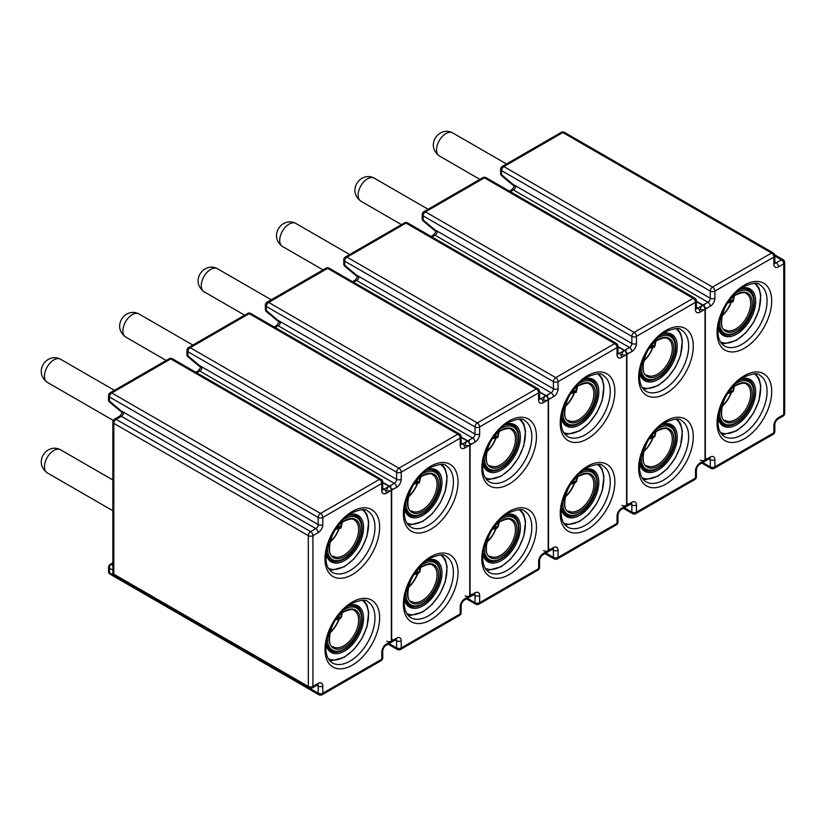 <?xml version="1.0" encoding="UTF-8"?>
<svg xmlns="http://www.w3.org/2000/svg" width="826" height="826" viewBox="0 0 826 826"><rect width="100%" height="100%" fill="white"/><g stroke="black" fill="none" stroke-linecap="round" stroke-linejoin="round"><path stroke-width="1.24" d="M123.673 412.577A3.273 1.889 -60 0 1 121.37 416.314L116.125 419.35L310.617 531.634L315.862 528.609L121.37 416.314A3.273 1.889 -120 0 0 119.729 416.159L122.362 412.732L121.845 412.298A3.273 1.445 129.6 0 1 121.618 411.111L318.186 524.603L318.186 517.468L109.486 396.976L109.486 401.064L123.105 412.556M342.119 522.569A20.96 12.101 -60 0 1 340.849 528.258L339.269 528.403A1.094 0.681 -96.9 0 1 339.6 527.422L338.887 528.619L336.347 529.136L336.285 528.475M334.922 528.95L336.347 529.136M340.849 528.258L340.746 527.298L340.849 528.258M329.904 542.001A20.908 12.07 120 0 0 338.887 528.619L339.269 528.403A20.96 12.101 -60 0 1 329.811 542.445M341.324 526.43L338.361 527.071M336.698 527.948L338.133 527.122L337.214 527.153M336.399 618.674L340.136 617.91A1.094 0.681 83.3 0 0 339.796 618.901L339.269 618.942A20.96 12.101 -60 0 1 329.811 632.995M339.796 618.901L340.684 617.6M334.922 619.5L336.347 619.686L336.285 619.015M338.97 618.085L338.887 619.17L336.347 619.686M329.904 632.551A20.908 12.07 120 0 0 338.887 619.17L339.269 618.942A1.094 0.681 83.1 0 1 339.6 617.972M337.214 617.703L338.133 617.672L336.698 618.498M338.361 617.621L341.324 616.981M382.737 482.735L389.036 486.369L394.281 483.334L199.789 371.039A3.273 1.889 -120 0 0 198.147 370.884L200.78 367.456L200.264 367.023A3.273 1.445 129.6 0 1 200.037 365.835L396.604 479.328L396.604 472.193L187.905 351.7L187.905 355.789L201.523 367.281M420.537 477.294A20.96 12.101 -60 0 1 419.267 482.983L417.688 483.127A1.094 0.681 -96.9 0 1 418.018 482.157L417.306 483.344L414.755 483.86L414.704 483.2M413.341 483.685L414.755 483.86M419.267 482.983L419.154 482.023L419.267 482.983M408.312 496.736A20.908 12.07 120 0 0 417.306 483.344L417.688 483.127A20.96 12.101 -60 0 1 408.22 497.18M419.742 481.155L416.779 481.795M415.106 482.673L416.541 481.847L415.633 481.888M414.807 573.399L418.555 572.635A1.094 0.681 83.3 0 0 418.214 573.626L417.688 573.678A20.96 12.101 -60 0 1 408.22 587.72M418.214 573.626L419.102 572.325M413.341 574.225L414.755 574.411L414.704 573.75M417.388 572.81L417.306 573.894L414.755 574.411M408.312 587.276A20.908 12.07 120 0 0 417.306 573.894L417.688 573.678A1.094 0.681 83.1 0 1 418.018 572.697M415.633 572.428L416.541 572.397L415.106 573.223M416.779 572.346L419.742 571.706M461.156 437.46L467.454 441.094L472.699 438.059L278.207 325.774A3.273 1.889 -120 0 0 276.565 325.609L279.198 322.181L278.682 321.748A3.273 1.445 129.6 0 1 278.455 320.571L475.012 434.053L475.012 426.918L266.313 306.436L266.313 310.514L279.942 322.006M498.956 432.019A20.96 12.101 -60 0 1 497.675 437.718L496.096 437.852A1.094 0.681 -96.9 0 1 496.436 436.882L495.724 438.079L493.174 438.585L493.122 437.925M491.749 438.41L493.174 438.585M497.675 437.718L497.572 436.748L497.675 437.718M486.731 451.461A20.908 12.07 120 0 0 495.724 438.079L496.096 437.852A20.96 12.101 -60 0 1 486.638 451.905M498.161 435.88L495.197 436.52M493.525 437.408L494.96 436.572L494.051 436.613M493.225 528.124L496.973 527.36A1.094 0.681 83.3 0 0 496.632 528.351L496.096 528.403A20.96 12.101 -60 0 1 486.638 542.445M496.632 528.351L497.51 527.05M491.749 528.95L493.174 529.136L493.122 528.475M495.806 527.535L495.724 528.619L493.174 529.136M486.731 542.011A20.908 12.07 120 0 0 495.724 528.619L496.096 528.403A1.094 0.681 83.1 0 1 496.436 527.432M494.051 527.164L494.96 527.122L493.525 527.948M495.197 527.071L498.161 526.43M539.574 392.185L545.872 395.819L551.118 392.794L356.615 280.499A3.273 1.889 -120 0 0 354.984 280.334L357.606 276.906L357.09 276.483A3.273 1.445 129.6 0 1 356.863 275.295L553.43 388.778L553.43 381.653L344.731 261.161L344.731 265.239L358.36 276.731M577.374 386.754A20.96 12.101 -60 0 1 576.094 392.443L574.514 392.577A1.094 0.681 -96.9 0 1 574.855 391.607L574.142 392.804L571.592 393.31L571.54 392.649M570.167 393.135L571.592 393.31M576.094 392.443L575.99 391.472L576.094 392.443M565.149 406.185A20.908 12.07 120 0 0 574.142 392.804L574.514 392.577A20.96 12.101 -60 0 1 565.056 406.629M576.579 390.615L573.616 391.245M571.943 392.133L573.378 391.297L572.459 391.338M571.644 482.849L575.381 482.095A1.094 0.681 83.3 0 0 575.041 483.076L574.514 483.127A20.96 12.101 -60 0 1 565.056 497.18M575.041 483.076L575.928 481.775M570.167 483.685L571.592 483.86L571.54 483.2M574.215 482.26L574.142 483.355L571.592 483.86M565.149 496.736A20.908 12.07 120 0 0 574.142 483.355L574.514 483.127A1.094 0.681 83.1 0 1 574.855 482.157M572.459 481.888L573.378 481.847L571.943 482.683M573.616 481.795L576.579 481.155M617.993 346.91L624.28 350.544L629.536 347.519L435.034 235.224A3.273 1.889 -120 0 0 433.402 235.059L436.025 231.631L435.509 231.208A3.273 1.445 129.6 0 1 435.281 230.02L631.849 343.502L631.849 336.378L423.149 215.885L423.149 219.964L436.768 231.466M655.792 341.479A20.96 12.101 -60 0 1 654.512 347.168L652.932 347.302A1.094 0.681 -96.9 0 1 653.273 346.331L652.55 347.529L650.01 348.045L649.959 347.374M648.586 347.86L650.01 348.045M654.512 347.168L654.409 346.197L654.512 347.168M643.568 360.91A20.908 12.07 120 0 0 652.55 347.529L652.932 347.302A20.96 12.101 -60 0 1 643.475 361.354M654.997 345.34L652.024 345.98M650.361 346.858L651.797 346.032L650.878 346.063M650.062 437.574L653.8 436.82A1.094 0.681 83.3 0 0 653.459 437.811L652.932 437.852A20.96 12.101 -60 0 1 643.475 451.905M653.459 437.811L654.347 436.5M648.586 438.41L650.01 438.585L649.959 437.925M652.633 436.995L652.55 438.079L650.01 438.585M643.568 451.461A20.908 12.07 120 0 0 652.55 438.079L652.932 437.852A1.094 0.681 83.1 0 1 653.273 436.882M650.878 436.613L651.797 436.572L650.361 437.408M652.024 436.52L654.997 435.88M696.401 301.635L702.699 305.269L707.944 302.244L513.452 189.949A3.273 1.889 -120 0 0 511.81 189.784L514.443 186.366L513.927 185.933A3.273 1.445 129.6 0 1 513.7 184.745L710.267 298.227L710.267 291.103L501.568 170.61L501.568 174.699L515.187 186.191M734.2 296.204A20.96 12.101 -60 0 1 732.93 301.893L731.351 302.037A1.094 0.681 -96.9 0 1 731.681 301.056L730.969 302.254L728.429 302.77L728.367 302.11M727.004 302.584L728.429 302.77M732.93 301.893L732.827 300.922L732.93 301.893M721.986 315.635A20.908 12.07 120 0 0 730.969 302.254L731.351 302.037A20.96 12.101 -60 0 1 721.893 316.079M733.405 300.065L730.442 300.705M728.78 301.583L730.215 300.757L729.296 300.788M728.48 392.309L732.218 391.545A1.094 0.681 83.3 0 0 731.877 392.536L731.351 392.577A20.96 12.101 -60 0 1 721.893 406.629M731.877 392.536L732.765 391.235M727.004 393.135L728.429 393.31L728.367 392.649M731.051 391.72L730.969 392.804L728.429 393.31M721.986 406.185A20.908 12.07 120 0 0 730.969 392.804L731.351 392.577A1.094 0.681 83.1 0 1 731.681 391.607M729.296 391.338L730.215 391.307L728.78 392.133M730.442 391.256L733.405 390.615M352.299 665.147A38.636 22.312 -60 0 1 324.979 649.37A38.636 22.312 -60 0 1 352.299 602.051A38.636 22.312 -60 0 1 379.619 617.817A38.636 22.312 -60 0 1 352.299 665.147M332.3 662.886A35.363 20.423 120 0 0 349.987 661.13A35.363 20.423 120 0 0 373.084 629.97A35.363 20.423 120 0 0 367.663 601.627C366.052 599.118 360.704 599.748 351.618 603.548C339.156 611.55 330.854 623.857 326.704 640.46C324.732 651.693 326.6 659.169 332.3 662.886M352.299 574.597A38.636 22.312 -60 0 1 324.979 558.82A38.636 22.312 -60 0 1 352.299 511.5A38.636 22.312 -60 0 1 379.619 527.277A38.636 22.312 -60 0 1 352.299 574.597M332.3 572.335A35.363 20.423 120 0 0 349.987 570.59A35.363 20.423 120 0 0 373.084 539.419A35.363 20.423 120 0 0 367.663 511.087C366.052 508.568 360.704 509.208 351.618 512.998C339.156 521 330.854 533.307 326.704 549.909C324.732 561.143 326.6 568.618 332.3 572.335M309.399 688.141L318.186 693.221L318.186 686.086A3.273 1.889 0 0 0 322.811 686.086A6.546 3.779 120 0 0 318.186 683.412L312.93 686.447L312.93 535.651L318.186 532.615A6.546 3.779 120 0 0 322.811 524.603L322.811 517.468A3.273 1.889 -120 0 0 320.498 513.462L379.464 479.41L170.765 358.928L111.799 392.97L320.498 513.462A3.273 1.889 -60 0 0 318.186 517.468A3.273 1.889 0 0 0 322.811 517.468L381.777 483.427A3.273 1.889 0 0 0 382.737 482.085A3.273 3.273 0 0 0 381.106 479.256L172.407 358.763A3.273 3.273 0 0 0 169.134 358.763A3.273 1.889 -120 0 1 170.765 358.928A3.273 1.889 -60 0 1 172.407 358.763M322.811 686.086L322.811 693.221L381.777 659.169L381.777 652.044A3.273 1.889 0 0 0 382.737 650.702C383.058 648.586 384.059 646.861 385.732 645.519A3.273 1.889 60 0 0 386.413 644.022A6.546 3.779 120 0 0 381.777 652.044M386.413 644.022L391.658 640.997L391.658 490.2L386.413 493.225A3.273 1.889 -120 0 0 384.1 489.219L389.345 486.184L382.737 482.374M381.106 479.256A3.273 1.889 -60 0 0 379.464 479.41A3.273 1.889 -120 0 1 381.777 483.427L381.777 490.551A6.546 3.779 120 0 0 386.413 493.225M382.737 488.434L384.1 489.219A3.273 1.889 -60 0 1 382.758 489.498M119.729 416.159L114.484 419.185A3.273 1.889 -120 0 1 116.125 419.35A3.273 1.889 120 0 0 113.802 423.356L113.802 574.153L308.305 686.447L308.305 535.651L113.802 423.356A3.273 1.889 180 0 1 112.852 422.024L112.852 572.81A3.273 1.889 0 0 0 113.802 574.153A3.273 1.889 120 0 0 114.484 575.65L308.986 687.944A3.273 3.273 0 0 0 312.259 687.944A3.273 1.889 -120 0 0 312.93 686.447A3.273 1.889 -0 0 1 308.305 686.447A3.273 1.889 120 0 0 308.986 687.944M112.852 563.518L111.303 564.406L112.852 564.912M317.752 684.785A3.273 1.889 -60 0 1 318.186 686.086L316.823 685.301M112.852 569.744L109.486 568.639L109.486 572.728L114.102 575.392M112.852 562.919L110.157 564.468A3.273 1.889 60 0 1 111.303 564.406A3.273 2.251 108.1 0 0 109.486 568.639A3.273 1.889 180 0 1 108.526 567.307L108.526 571.385A3.273 3.273 0 0 0 110.157 574.225A3.273 1.889 120 0 1 109.486 572.728A3.273 1.889 180 0 1 108.526 571.385M382.737 657.837A3.273 3.273 0 0 1 381.106 660.676A3.273 1.889 -120 0 0 381.777 659.169A3.273 1.889 0 0 0 382.737 657.837L382.737 650.702M381.106 660.676L322.14 694.718A3.273 1.889 -120 0 0 322.811 693.221A3.273 1.889 0 0 1 318.186 693.221A3.273 1.889 120 0 0 318.857 694.718L110.157 574.225M392.618 639.654A3.273 1.889 -0 0 1 391.658 640.997A3.273 1.889 60 0 1 390.977 642.494L385.732 645.519M317.504 684.589L317.504 684.909A3.273 1.889 -120 0 0 318.186 683.412M390.977 486.029A3.273 1.889 120 0 0 389.345 486.184A3.273 1.889 -120 0 1 391.658 490.2A3.273 1.889 0 0 0 392.618 488.858M308.305 535.651A3.273 1.889 0 0 0 312.93 535.651A3.273 1.889 60 0 0 310.617 531.634A3.273 1.889 120 0 0 308.305 535.651M381.777 490.551A3.273 1.889 0 0 0 382.737 489.219L382.737 482.085M322.811 524.603A3.273 1.889 0 0 1 318.186 524.603A3.273 1.889 -60 0 1 315.862 528.609A3.273 1.889 60 0 1 318.186 532.615M110.157 392.804A3.273 3.273 0 0 0 108.526 395.644A3.273 1.889 180 0 0 109.486 396.976A3.273 1.889 -60 0 1 111.799 392.97A3.273 1.889 -120 0 0 110.157 392.804L169.134 358.763M108.526 399.722A3.273 1.889 0 0 0 109.486 401.064A3.273 1.445 129.6 0 0 109.713 402.241A3.273 3.273 0 0 1 108.526 399.722L108.526 395.644M348.871 514.753A26.855 15.498 -60 0 1 363.44 530.199A26.855 15.498 -60 0 1 344.576 560.513A26.855 15.498 -60 0 1 326.084 554.225M326.239 552.842L330.927 560.451A25.761 14.868 120 0 0 343.719 559.233M328.366 568.267A33.835 19.535 120 0 0 344.576 566.223A33.835 19.535 120 0 0 366.496 537.034A33.835 19.535 120 0 0 362.18 509.714M362.025 527.525A25.761 14.868 120 0 0 356.687 515.837L352.599 514.732L347.746 515.579M113.265 420.424L47.216 382.293A13.319 7.692 -60 0 1 45.182 371.617A13.319 7.692 -60 0 1 53.876 359.888A13.319 7.692 -60 0 1 60.535 359.227L114.432 390.337M328.366 658.818A33.835 19.535 120 0 0 344.576 656.763A33.835 19.535 120 0 0 366.496 627.584A33.835 19.535 120 0 0 362.18 600.265M326.239 643.392L330.927 651.002A25.761 14.868 120 0 0 343.719 649.773M348.871 605.303A26.855 15.498 -60 0 1 363.44 620.749A26.855 15.498 -60 0 1 344.576 651.064A26.855 15.498 -60 0 1 326.084 644.776M47.216 472.833A13.319 7.692 -60 0 1 45.182 462.168A13.319 7.692 -60 0 1 53.876 450.428A13.319 7.692 -60 0 1 60.535 449.767C56.488 447.651 52.451 447.692 48.424 449.891C41.63 453.619 36.953 465.059 47.216 472.833L112.852 510.726M362.025 618.075A25.761 14.868 120 0 0 356.687 606.387L352.599 605.272L347.746 606.129M344.576 556.59A22.044 12.731 -60 0 1 328.985 547.597A22.044 12.731 -60 0 1 344.576 520.587A22.044 12.731 -60 0 1 360.167 529.59A22.044 12.731 -60 0 1 344.576 556.59M333.332 556.29A20.96 12.101 120 0 0 343.802 555.258A20.96 12.101 120 0 0 357.493 536.786A20.96 12.101 120 0 0 354.282 519.998C353.063 518.418 349.759 518.78 344.349 521.092C328.748 529.156 326.074 557.333 333.332 556.29M347.467 515.796A25.327 14.62 -60 0 1 356.471 516.219C358.825 518.418 360.58 517.861 361.974 526.554C363.357 536.724 354.168 553.864 344.349 558.872C339.765 561.659 335.356 562.052 331.143 560.08A25.327 14.62 -60 0 1 326.28 552.491M327.54 546.327A24.233 13.99 120 0 0 344.576 558.376A24.233 13.99 120 0 0 361.716 528.702A24.233 13.99 120 0 0 344.576 518.811A24.233 13.99 120 0 0 342.759 519.967M336.399 528.124L338.97 527.535M339.6 527.422L340.746 527.298M333.332 646.841A20.96 12.101 120 0 0 343.802 645.808A20.96 12.101 120 0 0 357.493 627.337A20.96 12.101 120 0 0 354.282 610.548C353.063 608.968 349.759 609.33 344.349 611.632C328.748 619.707 326.074 647.883 333.332 646.841M344.576 647.14A22.044 12.731 -60 0 1 328.985 638.137A22.044 12.731 -60 0 1 344.576 611.137A22.044 12.731 -60 0 1 360.167 620.14A22.044 12.731 -60 0 1 344.576 647.14M327.54 636.877A24.233 13.99 120 0 0 344.576 648.926A24.233 13.99 120 0 0 361.716 619.242A24.233 13.99 120 0 0 344.576 609.351A24.233 13.99 120 0 0 342.759 610.517M347.467 606.336A25.327 14.62 -60 0 1 356.471 606.759C358.825 608.968 360.58 608.401 361.974 617.105C363.357 627.275 354.168 644.414 344.349 649.422C339.765 652.199 335.356 652.602 331.143 650.62A25.327 14.62 -60 0 1 326.28 643.041M342.119 613.119A20.96 12.101 -60 0 1 341.241 617.538M430.718 619.872A38.636 22.312 -60 0 1 403.387 604.095A38.636 22.312 -60 0 1 430.718 556.776A38.636 22.312 -60 0 1 458.038 572.552A38.636 22.312 -60 0 1 430.718 619.872M410.718 617.611A35.363 20.423 120 0 0 428.395 615.855A35.363 20.423 120 0 0 451.502 584.694A35.363 20.423 120 0 0 446.081 556.363C444.46 553.843 439.112 554.473 430.036 558.273C417.574 566.275 409.273 578.582 405.122 595.185C403.15 606.418 405.019 613.894 410.718 617.611M430.718 529.321A38.636 22.312 -60 0 1 403.387 513.545A38.636 22.312 -60 0 1 430.718 466.225A38.636 22.312 -60 0 1 458.038 482.002A38.636 22.312 -60 0 1 430.718 529.321M410.718 527.06A35.363 20.423 120 0 0 428.395 525.315A35.363 20.423 120 0 0 451.502 494.144A35.363 20.423 120 0 0 446.081 465.812C444.46 463.293 439.112 463.933 430.036 467.722C417.574 475.735 409.273 488.032 405.122 504.634C403.15 515.868 405.019 523.343 410.718 527.06M389.067 643.599L396.604 647.945L396.604 640.811A3.273 1.889 0 0 0 401.23 640.811A6.546 3.779 120 0 0 396.604 638.137L391.348 641.172L391.348 490.376L396.604 487.35A6.546 3.779 120 0 0 401.23 479.328L401.23 472.193A3.273 1.889 -120 0 0 398.917 468.187L457.883 434.146L249.184 313.653L190.217 347.694L398.917 468.187A3.273 1.889 -60 0 0 396.604 472.193A3.273 1.889 0 0 0 401.23 472.193L460.196 438.152A3.273 1.889 0 0 0 461.156 436.82A3.273 3.273 0 0 0 459.514 433.98L250.815 313.488A3.273 3.273 0 0 0 247.542 313.488A3.273 1.889 -120 0 1 249.184 313.653A3.273 1.889 -60 0 1 250.815 313.488M401.23 640.811L401.23 647.945L460.196 613.904L460.196 606.769A3.273 1.889 0 0 0 461.156 605.437C461.476 603.31 462.467 601.586 464.15 600.244A3.273 1.889 60 0 0 464.831 598.747A6.546 3.779 120 0 0 460.196 606.769M464.831 598.747L470.077 595.722L470.077 444.925L464.831 447.95A3.273 1.889 -120 0 0 462.508 443.944L467.764 440.919L461.156 437.099M459.514 433.98A3.273 1.889 -60 0 0 457.883 434.146A3.273 1.889 -120 0 1 460.196 438.152L460.196 445.286A6.546 3.779 120 0 0 464.831 447.95M461.156 443.159L462.508 443.944A3.273 1.889 -60 0 1 461.166 444.223M202.091 367.302A3.273 1.889 -60 0 1 199.789 371.039L196.733 372.805M396.17 639.51A3.273 1.889 -60 0 1 396.604 640.811L395.241 640.026M461.156 612.562A3.273 3.273 0 0 1 459.514 615.401A3.273 1.889 -120 0 0 460.196 613.904A3.273 1.889 0 0 0 461.156 612.562L461.156 605.437M459.514 615.401L400.548 649.442A3.273 1.889 -120 0 0 401.23 647.945A3.273 1.889 0 0 1 396.604 647.945A3.273 1.889 120 0 0 397.275 649.442L388.106 644.146M471.037 594.379A3.273 1.889 -0 0 1 470.077 595.722A3.273 1.889 60 0 1 469.395 597.219L464.15 600.244M395.922 639.314L395.922 639.644A3.273 1.889 -120 0 0 396.604 638.137M395.922 639.644L390.677 642.669A3.273 1.889 -120 0 0 391.348 641.172A3.273 1.889 -0 0 1 386.723 641.172M469.395 440.754A3.273 1.889 120 0 0 467.764 440.919A3.273 1.889 -120 0 1 470.077 444.925A3.273 1.889 0 0 0 471.037 443.593M386.723 490.376A3.273 1.889 0 0 0 391.348 490.376A3.273 1.889 60 0 0 389.036 486.369A3.273 1.889 120 0 0 386.723 490.376M460.196 445.286A3.273 1.889 0 0 0 461.156 443.944L461.156 436.82M401.23 479.328A3.273 1.889 0 0 1 396.604 479.328A3.273 1.889 -60 0 1 394.281 483.334A3.273 1.889 60 0 1 396.604 487.35M188.576 347.529A3.273 3.273 0 0 0 186.944 350.369A3.273 1.889 180 0 0 187.905 351.7A3.273 1.889 -60 0 1 190.217 347.694A3.273 1.889 -120 0 0 188.576 347.529L247.542 313.488M186.944 354.447A3.273 1.889 0 0 0 187.905 355.789A3.273 1.445 129.6 0 0 188.132 356.977A3.273 3.273 0 0 1 186.944 354.447L186.944 350.369M427.29 469.478A26.855 15.498 -60 0 1 441.858 484.924A26.855 15.498 -60 0 1 422.995 515.238A26.855 15.498 -60 0 1 404.503 508.961M404.647 507.577L409.345 515.176A25.761 14.868 120 0 0 422.138 513.958M406.784 522.992A33.835 19.535 120 0 0 422.995 520.948A33.835 19.535 120 0 0 444.904 491.759A33.835 19.535 120 0 0 440.588 464.439M440.434 482.25A25.761 14.868 120 0 0 435.106 470.562L431.017 469.457L426.164 470.304M166.212 360.446L125.635 337.018A13.319 7.692 -60 0 1 123.601 326.342A13.319 7.692 -60 0 1 132.294 314.613A13.319 7.692 -60 0 1 138.954 313.952L192.85 345.072M406.784 613.542A33.835 19.535 120 0 0 422.995 611.498A33.835 19.535 120 0 0 444.904 582.309A33.835 19.535 120 0 0 440.588 554.989M404.647 598.117L409.345 605.726A25.761 14.868 120 0 0 422.138 604.508M427.29 560.028A26.855 15.498 -60 0 1 441.858 575.474A26.855 15.498 -60 0 1 422.995 605.788A26.855 15.498 -60 0 1 404.503 599.5M440.434 572.8A25.761 14.868 120 0 0 435.106 561.112L431.017 560.007L426.164 560.854M422.995 511.325A22.044 12.731 -60 0 1 407.404 502.322A22.044 12.731 -60 0 1 422.995 475.311A22.044 12.731 -60 0 1 438.585 484.315A22.044 12.731 -60 0 1 422.995 511.325M411.74 511.026A20.96 12.101 120 0 0 422.22 509.983A20.96 12.101 120 0 0 435.911 491.511A20.96 12.101 120 0 0 432.7 474.723C431.482 473.143 428.167 473.515 422.767 475.817C407.166 483.881 404.492 512.058 411.74 511.026M425.886 470.521A25.327 14.62 -60 0 1 434.889 470.944C437.233 473.143 438.998 472.586 440.382 481.279C441.776 491.449 432.576 508.599 422.767 513.607C418.183 516.384 413.774 516.787 409.562 514.804A25.327 14.62 -60 0 1 404.699 507.226M405.958 501.052A24.233 13.99 120 0 0 422.995 513.101A24.233 13.99 120 0 0 440.134 483.427A24.233 13.99 120 0 0 422.995 473.535A24.233 13.99 120 0 0 421.177 474.692M414.807 482.849L417.388 482.26M418.018 482.157L419.154 482.023M411.74 601.565A20.96 12.101 120 0 0 422.22 600.533A20.96 12.101 120 0 0 435.911 582.062A20.96 12.101 120 0 0 432.7 565.273C431.482 563.693 428.167 564.055 422.767 566.368C407.166 574.431 404.492 602.608 411.74 601.565M422.995 601.865A22.044 12.731 -60 0 1 407.404 592.861A22.044 12.731 -60 0 1 422.995 565.862A22.044 12.731 -60 0 1 438.585 574.865A22.044 12.731 -60 0 1 422.995 601.865M405.958 591.602A24.233 13.99 120 0 0 422.995 603.651A24.233 13.99 120 0 0 440.134 573.977A24.233 13.99 120 0 0 422.995 564.075A24.233 13.99 120 0 0 421.177 565.242M425.886 561.071A25.327 14.62 -60 0 1 434.889 561.494C437.233 563.693 438.998 563.136 440.382 571.829C441.776 582 432.576 599.139 422.767 604.147C418.183 606.934 413.774 607.327 409.562 605.355A25.327 14.62 -60 0 1 404.699 597.766M420.537 567.844A20.96 12.101 -60 0 1 419.66 572.263M509.126 574.597A38.636 22.312 -60 0 1 481.806 558.82A38.636 22.312 -60 0 1 509.126 511.5A38.636 22.312 -60 0 1 536.456 527.277A38.636 22.312 -60 0 1 509.126 574.597M489.137 572.335A35.363 20.423 120 0 0 506.813 570.59A35.363 20.423 120 0 0 529.92 539.419A35.363 20.423 120 0 0 524.5 511.087C522.879 508.568 517.53 509.208 508.455 512.998C495.992 521 487.681 533.307 483.54 549.909C481.568 561.143 483.437 568.618 489.137 572.335M509.126 484.046A38.636 22.312 -60 0 1 481.806 468.27A38.636 22.312 -60 0 1 509.126 420.95A38.636 22.312 -60 0 1 536.456 436.727A38.636 22.312 -60 0 1 509.126 484.046M489.137 481.795A35.363 20.423 120 0 0 506.813 480.04A35.363 20.423 120 0 0 529.92 448.879A35.363 20.423 120 0 0 524.5 420.537C522.879 418.018 517.53 418.658 508.455 422.447C495.992 430.46 487.681 442.757 483.54 459.37C481.568 470.593 483.437 478.068 489.137 481.795M467.485 598.323L475.012 602.67L475.012 595.536A3.273 1.889 0 0 0 479.648 595.536A6.546 3.779 120 0 0 475.012 592.872L469.767 595.897L469.767 445.1L475.012 442.075A6.546 3.779 120 0 0 479.648 434.053L479.648 426.918A3.273 1.889 -120 0 0 477.335 422.912L536.301 388.87L327.602 268.378L268.636 302.419L477.335 422.912A3.273 1.889 -60 0 0 475.012 426.918A3.273 1.889 0 0 0 479.648 426.918L538.614 392.877A3.273 1.889 0 0 0 539.574 391.545A3.273 3.273 0 0 0 537.933 388.705L329.233 268.213A3.273 3.273 0 0 0 325.96 268.213A3.273 1.889 -120 0 1 327.602 268.378A3.273 1.889 -60 0 1 329.233 268.213M479.648 595.536L479.648 602.67L538.614 568.629L538.614 561.494A3.273 1.889 0 0 0 539.574 560.162C539.884 558.035 540.885 556.311 542.568 554.979A3.273 1.889 60 0 0 543.24 553.472A6.546 3.779 120 0 0 538.614 561.494M543.24 553.472L548.495 550.446L548.495 399.65L543.24 402.685A3.273 1.889 -120 0 0 540.927 398.669L546.172 395.644L539.574 391.823M537.933 388.705A3.273 1.889 -60 0 0 536.301 388.87A3.273 1.889 -120 0 1 538.614 392.877L538.614 400.011A6.546 3.779 120 0 0 543.24 402.685M539.574 397.884L540.927 398.669A3.273 1.889 -60 0 1 539.585 398.948M280.51 322.026A3.273 1.889 -60 0 1 278.207 325.774L275.151 327.53M474.589 594.235A3.273 1.889 -60 0 1 475.012 595.536L473.659 594.761M539.574 567.286A3.273 3.273 0 0 1 537.933 570.126A3.273 1.889 -120 0 0 538.614 568.629A3.273 1.889 0 0 0 539.574 567.286L539.574 560.162M537.933 570.126L478.966 604.167A3.273 1.889 -120 0 0 479.648 602.67A3.273 1.889 0 0 1 475.012 602.67A3.273 1.889 120 0 0 475.693 604.167L466.525 598.881M549.455 549.104A3.273 1.889 -0 0 1 548.495 550.446A3.273 1.889 60 0 1 547.814 551.944L542.568 554.979M474.341 594.039L474.341 594.369A3.273 1.889 -120 0 0 475.012 592.872M474.341 594.369L469.085 597.394A3.273 1.889 -120 0 0 469.767 595.897A3.273 1.889 -0 0 1 465.131 595.897M547.814 395.478A3.273 1.889 120 0 0 546.172 395.644A3.273 1.889 -120 0 1 548.495 399.65A3.273 1.889 0 0 0 549.455 398.318M465.131 445.1A3.273 1.889 0 0 0 469.767 445.1A3.273 1.889 60 0 0 467.454 441.094A3.273 1.889 120 0 0 465.131 445.1M538.614 400.011A3.273 1.889 0 0 0 539.574 398.669L539.574 391.545M479.648 434.053A3.273 1.889 0 0 1 475.012 434.053A3.273 1.889 -60 0 1 472.699 438.059A3.273 1.889 60 0 1 475.012 442.075M266.994 302.254A3.273 3.273 0 0 0 265.363 305.093A3.273 1.889 180 0 0 266.313 306.436A3.273 1.889 -60 0 1 268.636 302.419A3.273 1.889 -120 0 0 266.994 302.254L325.96 268.213M265.363 309.182A3.273 1.889 0 0 0 266.313 310.514A3.273 1.445 129.6 0 0 266.54 311.701A3.273 3.273 0 0 1 265.363 309.182L265.363 305.093M505.708 424.213A26.855 15.498 -60 0 1 520.277 439.649A26.855 15.498 -60 0 1 501.413 469.973A26.855 15.498 -60 0 1 482.921 463.685M483.065 462.302L487.763 469.911A25.761 14.868 120 0 0 500.546 468.683M485.203 477.727A33.835 19.535 120 0 0 501.413 475.673A33.835 19.535 120 0 0 523.323 446.484A33.835 19.535 120 0 0 519.007 419.164M518.852 436.985A25.761 14.868 120 0 0 513.524 425.287L509.425 424.182L504.583 425.029M244.63 315.171L204.053 291.743A13.319 7.692 -60 0 1 202.009 281.067A13.319 7.692 -60 0 1 210.713 269.338A13.319 7.692 -60 0 1 217.372 268.677L271.269 299.797M485.203 568.267A33.835 19.535 120 0 0 501.413 566.223A33.835 19.535 120 0 0 523.323 537.034A33.835 19.535 120 0 0 519.007 509.714M483.065 552.852L487.763 560.451A25.761 14.868 120 0 0 500.546 559.233M505.708 514.753A26.855 15.498 -60 0 1 520.277 530.199A26.855 15.498 -60 0 1 501.413 560.513A26.855 15.498 -60 0 1 482.921 554.236M518.852 527.525A25.761 14.868 120 0 0 513.524 515.837L509.425 514.732L504.583 515.579M501.413 466.05A22.044 12.731 -60 0 1 485.822 457.046A22.044 12.731 -60 0 1 501.413 430.047A22.044 12.731 -60 0 1 517.004 439.04A22.044 12.731 -60 0 1 501.413 466.05M490.159 465.75A20.96 12.101 120 0 0 500.639 464.708A20.96 12.101 120 0 0 514.33 446.246A20.96 12.101 120 0 0 511.118 429.448C509.9 427.868 506.586 428.24 501.186 430.542C485.585 438.606 482.911 466.783 490.159 465.75M504.304 425.245A25.327 14.62 -60 0 1 513.297 425.669C515.651 427.878 517.417 427.31 518.8 436.004C520.194 446.185 510.995 463.324 501.186 468.332C496.591 471.109 492.193 471.512 487.98 469.529A25.327 14.62 -60 0 1 483.117 461.951M484.377 455.776A24.233 13.99 120 0 0 501.413 467.826A24.233 13.99 120 0 0 518.542 438.152A24.233 13.99 120 0 0 501.413 428.26A24.233 13.99 120 0 0 499.585 429.427M493.225 437.574L495.806 436.995M496.436 436.882L497.572 436.748M490.159 556.301A20.96 12.101 120 0 0 500.639 555.258A20.96 12.101 120 0 0 514.33 536.786A20.96 12.101 120 0 0 511.118 519.998C509.9 518.418 506.586 518.78 501.186 521.092C485.585 529.156 482.911 557.333 490.159 556.301M501.413 556.59A22.044 12.731 -60 0 1 485.822 547.597A22.044 12.731 -60 0 1 501.413 520.587A22.044 12.731 -60 0 1 517.004 529.59A22.044 12.731 -60 0 1 501.413 556.59M484.377 546.327A24.233 13.99 120 0 0 501.413 558.376A24.233 13.99 120 0 0 518.542 528.702A24.233 13.99 120 0 0 501.413 518.811A24.233 13.99 120 0 0 499.585 519.967M504.304 515.796A25.327 14.62 -60 0 1 513.297 516.219C515.651 518.418 517.417 517.861 518.8 526.554C520.194 536.724 510.995 553.874 501.186 558.882C496.591 561.659 492.193 562.062 487.98 560.08A25.327 14.62 -60 0 1 483.117 552.501M498.956 522.569A20.96 12.101 -60 0 1 498.068 526.988M587.544 529.321A38.636 22.312 -60 0 1 560.224 513.545A38.636 22.312 -60 0 1 587.544 466.225A38.636 22.312 -60 0 1 614.864 482.002A38.636 22.312 -60 0 1 587.544 529.321M567.545 527.06A35.363 20.423 120 0 0 585.231 525.315A35.363 20.423 120 0 0 608.339 494.154A35.363 20.423 120 0 0 602.908 465.812C601.297 463.293 595.949 463.933 586.863 467.722C574.411 475.735 566.099 488.032 561.948 504.645C559.987 515.868 561.856 523.343 567.545 527.06M587.544 438.771A38.636 22.312 -60 0 1 560.224 423.005A38.636 22.312 -60 0 1 587.544 375.675A38.636 22.312 -60 0 1 614.864 391.452A38.636 22.312 -60 0 1 587.544 438.771M567.545 436.52A35.363 20.423 120 0 0 585.231 434.765A35.363 20.423 120 0 0 608.339 403.604A35.363 20.423 120 0 0 602.908 375.262C601.297 372.743 595.949 373.383 586.863 377.172C574.411 385.184 566.099 397.492 561.948 414.094C559.987 425.318 561.856 432.793 567.545 436.52M545.903 553.048L553.43 557.395L553.43 550.271A3.273 1.889 0 0 0 558.066 550.271A6.546 3.779 120 0 0 553.43 547.597L548.185 550.622L548.185 399.825L553.43 396.8A6.546 3.779 120 0 0 558.066 388.778L558.066 381.653A3.273 1.889 -120 0 0 555.743 377.637L614.709 343.595L406.01 223.103L347.044 257.144L555.743 377.637A3.273 1.889 -60 0 0 553.43 381.653A3.273 1.889 0 0 0 558.066 381.653L617.032 347.601A3.273 1.889 0 0 0 617.993 346.27A3.273 3.273 0 0 0 616.351 343.43L407.652 222.937A3.273 3.273 0 0 0 404.379 222.937A3.273 1.889 -120 0 1 406.01 223.103A3.273 1.889 -60 0 1 407.652 222.937M558.066 550.271L558.066 557.395L617.032 523.354L617.032 516.219A3.273 1.889 0 0 0 617.993 514.887C618.302 512.77 619.304 511.036 620.987 509.704A3.273 1.889 60 0 0 621.658 508.207A6.546 3.779 120 0 0 617.032 516.219M621.658 508.207L626.913 505.171L626.913 354.375L621.658 357.41A3.273 1.889 -120 0 0 619.345 353.394L624.59 350.369L617.993 346.559M616.351 343.43A3.273 1.889 -60 0 0 614.709 343.595A3.273 1.889 -120 0 1 617.032 347.601L617.032 354.736A6.546 3.779 120 0 0 621.658 357.41M617.993 352.619L619.345 353.394A3.273 1.889 -60 0 1 618.003 353.683M358.928 276.751A3.273 1.889 -60 0 1 356.615 280.499L353.569 282.265M553.007 548.97A3.273 1.889 -60 0 1 553.43 550.271L552.078 549.486M617.993 522.011A3.273 3.273 0 0 1 616.351 524.851A3.273 1.889 -120 0 0 617.032 523.354A3.273 1.889 0 0 0 617.993 522.011L617.993 514.887M616.351 524.851L557.385 558.892A3.273 1.889 -120 0 0 558.066 557.395A3.273 1.889 0 0 1 553.43 557.395A3.273 1.889 120 0 0 554.112 558.892L544.943 553.606M627.863 503.839A3.273 1.889 -0 0 1 626.913 505.171A3.273 1.889 60 0 1 626.232 506.668L620.987 509.704M552.749 548.763L552.749 549.094A3.273 1.889 -120 0 0 553.43 547.597M552.749 549.094L547.504 552.119A3.273 1.889 -120 0 0 548.185 550.622A3.273 1.889 -0 0 1 543.549 550.622M626.232 350.203A3.273 1.889 120 0 0 624.59 350.369A3.273 1.889 -120 0 1 626.913 354.375A3.273 1.889 0 0 0 627.863 353.043M543.549 399.825A3.273 1.889 0 0 0 548.185 399.825A3.273 1.889 60 0 0 545.872 395.819A3.273 1.889 120 0 0 543.549 399.825M617.032 354.736A3.273 1.889 0 0 0 617.993 353.394L617.993 346.27M558.066 388.778A3.273 1.889 0 0 1 553.43 388.778A3.273 1.889 -60 0 1 551.118 392.794A3.273 1.889 60 0 1 553.43 396.8M345.413 256.989A3.273 3.273 0 0 0 343.771 259.818A3.273 1.889 180 0 0 344.731 261.161A3.273 1.889 -60 0 1 347.044 257.144A3.273 1.889 -120 0 0 345.413 256.989L404.379 222.937M343.771 263.907A3.273 1.889 0 0 0 344.731 265.239A3.273 1.445 129.6 0 0 344.958 266.426A3.273 3.273 0 0 1 343.771 263.907L343.771 259.818M584.127 378.938A26.855 15.498 -60 0 1 598.695 394.374A26.855 15.498 -60 0 1 579.831 424.698A26.855 15.498 -60 0 1 561.329 418.41M561.484 417.027L566.171 424.636A25.761 14.868 120 0 0 578.964 423.408M563.621 432.452A33.835 19.535 120 0 0 579.831 430.398A33.835 19.535 120 0 0 601.741 401.209A33.835 19.535 120 0 0 597.425 373.889M597.27 391.71A25.761 14.868 120 0 0 591.932 380.022L587.844 378.907L583.001 379.753M323.049 269.895L282.471 246.468A13.319 7.692 -60 0 1 280.427 235.802A13.319 7.692 -60 0 1 289.131 224.063A13.319 7.692 -60 0 1 295.791 223.402L349.677 254.522M563.621 523.003A33.835 19.535 120 0 0 579.831 520.948A33.835 19.535 120 0 0 601.741 491.759A33.835 19.535 120 0 0 597.425 464.439M561.484 507.577L566.171 515.187A25.761 14.868 120 0 0 578.964 513.958M584.127 469.488A26.855 15.498 -60 0 1 598.695 484.924A26.855 15.498 -60 0 1 579.831 515.238A26.855 15.498 -60 0 1 561.329 508.961M597.27 482.25A25.761 14.868 120 0 0 591.932 470.562L587.844 469.457L583.001 470.304M579.831 420.775A22.044 12.731 -60 0 1 564.241 411.771A22.044 12.731 -60 0 1 579.831 384.771A22.044 12.731 -60 0 1 595.422 393.775A22.044 12.731 -60 0 1 579.831 420.775M568.577 420.475A20.96 12.101 120 0 0 579.057 419.432A20.96 12.101 120 0 0 592.748 400.971A20.96 12.101 120 0 0 589.537 384.173C588.318 382.603 585.004 382.965 579.604 385.267C564.003 393.331 561.329 421.508 568.577 420.475M582.722 379.97A25.327 14.62 -60 0 1 591.715 380.394C594.07 382.603 595.825 382.035 597.219 390.739C598.613 400.909 589.413 418.049 579.604 423.057C575.01 425.834 570.611 426.237 566.399 424.254A25.327 14.62 -60 0 1 561.525 416.676M562.795 410.501A24.233 13.99 120 0 0 579.831 422.561A24.233 13.99 120 0 0 596.961 392.877A24.233 13.99 120 0 0 579.831 382.985A24.233 13.99 120 0 0 578.004 384.152M571.644 392.309L574.215 391.72M574.855 391.607L575.99 391.472M568.577 511.026A20.96 12.101 120 0 0 579.057 509.983A20.96 12.101 120 0 0 592.748 491.522A20.96 12.101 120 0 0 589.537 474.723C588.318 473.143 585.004 473.515 579.604 475.817C564.003 483.881 561.329 512.058 568.577 511.026M579.831 511.325A22.044 12.731 -60 0 1 564.241 502.322A22.044 12.731 -60 0 1 579.831 475.311A22.044 12.731 -60 0 1 595.422 484.315A22.044 12.731 -60 0 1 579.831 511.325M562.795 501.052A24.233 13.99 120 0 0 579.831 513.101A24.233 13.99 120 0 0 596.961 483.427A24.233 13.99 120 0 0 579.831 473.535A24.233 13.99 120 0 0 578.004 474.702M582.722 470.521A25.327 14.62 -60 0 1 591.715 470.944C594.07 473.153 595.825 472.586 597.219 481.279C598.613 491.46 589.413 508.599 579.604 513.607C575.01 516.384 570.611 516.787 566.399 514.804A25.327 14.62 -60 0 1 561.525 507.226M577.374 477.294A20.96 12.101 -60 0 1 576.486 481.713M665.962 484.046A38.636 22.312 -60 0 1 638.643 468.28A38.636 22.312 -60 0 1 665.962 420.95A38.636 22.312 -60 0 1 693.282 436.727A38.636 22.312 -60 0 1 665.962 484.046M645.963 481.795A35.363 20.423 120 0 0 663.65 480.04A35.363 20.423 120 0 0 686.747 448.879A35.363 20.423 120 0 0 681.326 420.537C679.715 418.018 674.367 418.658 665.281 422.447C652.819 430.46 644.517 442.767 640.367 459.37C638.405 470.593 640.264 478.068 645.963 481.795M665.962 393.506A38.636 22.312 -60 0 1 638.643 377.73A38.636 22.312 -60 0 1 665.962 330.4A38.636 22.312 -60 0 1 693.282 346.177A38.636 22.312 -60 0 1 665.962 393.506M645.963 391.245A35.363 20.423 120 0 0 663.65 389.49A35.363 20.423 120 0 0 686.747 358.329A35.363 20.423 120 0 0 681.326 329.987C679.715 327.478 674.367 328.108 665.281 331.907C652.819 339.909 644.517 352.217 640.367 368.819C638.405 380.043 640.264 387.518 645.963 391.245M624.322 507.773L631.849 512.12L631.849 504.996A3.273 1.889 0 0 0 636.474 504.996A6.546 3.779 120 0 0 631.849 502.322L626.604 505.347L626.604 354.56L631.849 351.525A6.546 3.779 120 0 0 636.474 343.502L636.474 336.378A3.273 1.889 -120 0 0 634.162 332.362L693.128 298.32L484.428 177.827L425.462 211.879L634.162 332.362A3.273 1.889 -60 0 0 631.849 336.378A3.273 1.889 0 0 0 636.474 336.378L695.44 302.337A3.273 1.889 0 0 0 696.401 300.994A3.273 3.273 0 0 0 694.769 298.155L486.07 177.673A3.273 3.273 0 0 0 482.797 177.673A3.273 1.889 -120 0 1 484.428 177.827A3.273 1.889 -60 0 1 486.07 177.673M636.474 504.996L636.474 512.12L695.44 478.078L695.44 470.954A3.273 1.889 0 0 0 696.401 469.612C696.721 467.495 697.722 465.761 699.395 464.429A3.273 1.889 60 0 0 700.076 462.932A6.546 3.779 120 0 0 695.44 470.954M700.076 462.932L705.321 459.896L705.321 309.11L700.076 312.135A3.273 1.889 -120 0 0 697.763 308.129L703.009 305.093L696.401 301.284M694.769 298.155A3.273 1.889 -60 0 0 693.128 298.32A3.273 1.889 -120 0 1 695.44 302.337L695.44 309.461A6.546 3.779 120 0 0 700.076 312.135M696.401 307.344L697.763 308.129A3.273 1.889 -60 0 1 696.421 308.408M437.336 231.476A3.273 1.889 -60 0 1 435.034 235.224L431.977 236.99M631.425 503.695A3.273 1.889 -60 0 1 631.849 504.996L630.496 504.211M696.401 476.747A3.273 3.273 0 0 1 694.769 479.576A3.273 1.889 -120 0 0 695.44 478.078A3.273 1.889 0 0 0 696.401 476.747L696.401 469.612M694.769 479.576L635.803 513.627A3.273 1.889 -120 0 0 636.474 512.12A3.273 1.889 0 0 1 631.849 512.12A3.273 1.889 120 0 0 632.53 513.627L623.362 508.331M706.282 458.564A3.273 1.889 -0 0 1 705.321 459.896A3.273 1.889 60 0 1 704.65 461.393L699.395 464.429M631.167 503.499L631.167 503.819A3.273 1.889 -120 0 0 631.849 502.322M631.167 503.819L625.922 506.854A3.273 1.889 -120 0 0 626.604 505.347A3.273 1.889 -0 0 1 621.968 505.347M704.65 304.928A3.273 1.889 120 0 0 703.009 305.093A3.273 1.889 -120 0 1 705.321 309.11A3.273 1.889 0 0 0 706.282 307.768M621.968 354.56A3.273 1.889 0 0 0 626.604 354.56A3.273 1.889 60 0 0 624.28 350.544A3.273 1.889 120 0 0 621.968 354.56M695.44 309.461A3.273 1.889 0 0 0 696.401 308.129L696.401 300.994M636.474 343.502A3.273 1.889 0 0 1 631.849 343.502A3.273 1.889 -60 0 1 629.536 347.519A3.273 1.889 60 0 1 631.849 351.525M423.831 211.714A3.273 3.273 0 0 0 422.189 214.543A3.273 1.889 180 0 0 423.149 215.885A3.273 1.889 -60 0 1 425.462 211.879A3.273 1.889 -120 0 0 423.831 211.714L482.797 177.673M422.189 218.632A3.273 1.889 0 0 0 423.149 219.964A3.273 1.445 129.6 0 0 423.377 221.151A3.273 3.273 0 0 1 422.189 218.632L422.189 214.543M662.545 333.663A26.855 15.498 -60 0 1 677.103 349.109A26.855 15.498 -60 0 1 658.239 379.423A26.855 15.498 -60 0 1 639.747 373.135M639.902 371.752L644.59 379.361A25.761 14.868 120 0 0 657.382 378.132M642.029 387.177A33.835 19.535 120 0 0 658.239 385.123A33.835 19.535 120 0 0 680.159 355.944A33.835 19.535 120 0 0 675.844 328.624M675.689 346.435A25.761 14.868 120 0 0 670.351 334.747L666.262 333.632L661.419 334.489M401.467 224.62L360.89 201.193A13.319 7.692 -60 0 1 358.845 190.527A13.319 7.692 -60 0 1 367.539 178.788A13.319 7.692 -60 0 1 374.199 178.127L428.095 209.246M642.029 477.727A33.835 19.535 120 0 0 658.239 475.673A33.835 19.535 120 0 0 680.159 446.484A33.835 19.535 120 0 0 675.844 419.164M639.902 462.302L644.59 469.911A25.761 14.868 120 0 0 657.382 468.683M662.545 424.213A26.855 15.498 -60 0 1 677.103 439.649A26.855 15.498 -60 0 1 658.239 469.973A26.855 15.498 -60 0 1 639.747 463.685M675.689 436.985A25.761 14.868 120 0 0 670.351 425.287L666.262 424.182L661.419 425.029M658.239 375.5A22.044 12.731 -60 0 1 642.649 366.496A22.044 12.731 -60 0 1 658.239 339.496A22.044 12.731 -60 0 1 673.83 348.5A22.044 12.731 -60 0 1 658.239 375.5M646.995 375.2A20.96 12.101 120 0 0 657.475 374.168A20.96 12.101 120 0 0 671.166 355.696A20.96 12.101 120 0 0 667.955 338.908C666.727 337.328 663.423 337.689 658.023 339.992C642.411 348.066 639.747 376.243 646.995 375.2M661.13 334.695A25.327 14.62 -60 0 1 670.134 335.119C672.488 337.328 674.243 336.76 675.637 345.464C677.021 355.634 667.831 372.774 658.023 377.781C653.428 380.559 649.029 380.962 644.807 378.979A25.327 14.62 -60 0 1 639.943 371.401M641.203 365.237A24.233 13.99 120 0 0 658.239 377.286A24.233 13.99 120 0 0 675.379 347.601A24.233 13.99 120 0 0 658.239 337.71A24.233 13.99 120 0 0 656.422 338.877M650.062 347.034L652.633 346.445M653.273 346.331L654.409 346.197M646.995 465.75A20.96 12.101 120 0 0 657.475 464.708A20.96 12.101 120 0 0 671.166 446.246A20.96 12.101 120 0 0 667.955 429.448C666.727 427.878 663.423 428.24 658.023 430.542C642.411 438.606 639.747 466.783 646.995 465.75M658.239 466.05A22.044 12.731 -60 0 1 642.649 457.046A22.044 12.731 -60 0 1 658.239 430.047A22.044 12.731 -60 0 1 673.83 439.04A22.044 12.731 -60 0 1 658.239 466.05M641.203 455.776A24.233 13.99 120 0 0 658.239 467.826A24.233 13.99 120 0 0 675.379 438.152A24.233 13.99 120 0 0 658.239 428.26A24.233 13.99 120 0 0 656.422 429.427M661.13 425.245A25.327 14.62 -60 0 1 670.134 425.669C672.488 427.878 674.243 427.31 675.637 436.014C677.021 446.185 667.831 463.324 658.023 468.332C653.428 471.109 649.029 471.512 644.807 469.529A25.327 14.62 -60 0 1 639.943 461.951M655.792 432.029A20.96 12.101 -60 0 1 654.904 436.438M744.381 438.782A38.636 22.312 -60 0 1 717.061 423.005A38.636 22.312 -60 0 1 744.381 375.675A38.636 22.312 -60 0 1 771.701 391.452A38.636 22.312 -60 0 1 744.381 438.782M724.381 436.52A35.363 20.423 120 0 0 742.068 434.765A35.363 20.423 120 0 0 765.165 403.604A35.363 20.423 120 0 0 759.744 375.262C758.134 372.743 752.785 373.383 743.699 377.183C731.237 385.184 722.936 397.492 718.785 414.094C716.813 425.318 718.682 432.793 724.381 436.52M744.381 348.231A38.636 22.312 -60 0 1 717.061 332.455A38.636 22.312 -60 0 1 744.381 285.135A38.636 22.312 -60 0 1 771.701 300.901A38.636 22.312 -60 0 1 744.381 348.231M724.381 345.97A35.363 20.423 120 0 0 742.068 344.215A35.363 20.423 120 0 0 765.165 313.054A35.363 20.423 120 0 0 759.744 284.712C758.134 282.203 752.785 282.833 743.699 286.632C731.237 294.634 722.936 306.942 718.785 323.544C716.813 334.778 718.682 342.253 724.381 345.97M702.73 462.498L710.267 466.855L710.267 459.721A3.273 1.889 0 0 0 714.893 459.721A6.546 3.779 120 0 0 710.267 457.046L705.012 460.082L705.012 309.285L710.267 306.25A6.546 3.779 120 0 0 714.893 298.227L714.893 291.103A3.273 1.889 -120 0 0 712.58 287.097L771.546 253.045L562.847 132.552L503.881 166.604L712.58 287.097A3.273 1.889 -60 0 0 710.267 291.103A3.273 1.889 0 0 0 714.893 291.103L773.859 257.062A3.273 1.889 0 0 0 774.819 255.719A3.273 3.273 0 0 0 773.188 252.89L564.488 132.397A3.273 3.273 0 0 0 561.215 132.397A3.273 1.889 -120 0 1 562.847 132.552A3.273 1.889 -60 0 1 564.488 132.397M714.893 459.721L714.893 466.855L773.859 432.803L773.859 425.679A3.273 1.889 0 0 0 774.819 424.337C775.139 422.22 776.141 420.496 777.813 419.154A3.273 1.889 60 0 0 778.495 417.657A6.546 3.779 120 0 0 773.859 425.679M778.495 417.657L783.74 414.621L783.74 263.835L778.495 266.86A3.273 1.889 -120 0 0 776.182 262.854L781.427 259.818L774.819 256.008M773.188 252.89A3.273 1.889 -60 0 0 771.546 253.045A3.273 1.889 -120 0 1 773.859 257.062L773.859 264.186A6.546 3.779 120 0 0 778.495 266.86M774.819 262.069L776.182 262.854A3.273 1.889 -60 0 1 774.84 263.133M515.754 186.201A3.273 1.889 -60 0 1 513.452 189.949L510.396 191.715M709.833 458.42A3.273 1.889 -60 0 1 710.267 459.721L708.904 458.936M774.819 431.471A3.273 3.273 0 0 1 773.188 434.311A3.273 1.889 -120 0 0 773.859 432.803A3.273 1.889 0 0 0 774.819 431.471L774.819 424.337M773.188 434.311L714.222 468.352A3.273 1.889 -120 0 0 714.893 466.855A3.273 1.889 0 0 1 710.267 466.855A3.273 1.889 120 0 0 710.938 468.352L701.77 463.056M783.058 416.128A3.273 3.273 0 0 0 784.7 413.289A3.273 1.889 -0 0 1 783.74 414.621A3.273 1.889 60 0 1 783.058 416.128L777.813 419.154M709.586 458.224L709.586 458.544A3.273 1.889 -120 0 0 710.267 457.046M709.586 458.544L704.341 461.579A3.273 1.889 -120 0 0 705.012 460.082A3.273 1.889 -0 0 1 700.386 460.082M783.058 259.663A3.273 1.889 120 0 0 781.427 259.818A3.273 1.889 -120 0 1 783.74 263.835A3.273 1.889 0 0 0 784.7 262.492A3.273 3.273 0 0 0 783.058 259.663L774.695 254.831M700.386 309.285A3.273 1.889 0 0 0 705.012 309.285A3.273 1.889 60 0 0 702.699 305.269A3.273 1.889 120 0 0 700.386 309.285M773.859 264.186A3.273 1.889 0 0 0 774.819 262.854L774.819 255.719M714.893 298.227A3.273 1.889 0 0 1 710.267 298.227A3.273 1.889 -60 0 1 707.944 302.244A3.273 1.889 60 0 1 710.267 306.25M502.239 166.439A3.273 3.273 0 0 0 500.608 169.278A3.273 1.889 180 0 0 501.568 170.61A3.273 1.889 -60 0 1 503.881 166.604A3.273 1.889 -120 0 0 502.239 166.439L561.215 132.397M500.608 173.357A3.273 1.889 0 0 0 501.568 174.699A3.273 1.445 129.6 0 0 501.795 175.876A3.273 3.273 0 0 1 500.608 173.357L500.608 169.278M740.953 288.388A26.855 15.498 -60 0 1 755.522 303.834A26.855 15.498 -60 0 1 736.658 334.148A26.855 15.498 -60 0 1 718.166 327.86M718.321 326.476L723.008 334.086A25.761 14.868 120 0 0 735.801 332.868M720.448 341.902A33.835 19.535 120 0 0 736.658 339.847A33.835 19.535 120 0 0 758.578 310.669A33.835 19.535 120 0 0 754.262 283.349M754.107 301.16A25.761 14.868 120 0 0 748.769 289.472L744.68 288.367L739.828 289.214M479.875 179.356L439.298 155.928A13.319 7.692 -60 0 1 437.264 145.252A13.319 7.692 -60 0 1 445.957 133.523A13.319 7.692 -60 0 1 452.617 132.862L506.514 163.971M720.448 432.452A33.835 19.535 120 0 0 736.658 430.398A33.835 19.535 120 0 0 758.578 401.219A33.835 19.535 120 0 0 754.262 373.889M718.321 417.027L723.008 424.636A25.761 14.868 120 0 0 735.801 423.408M740.953 378.938A26.855 15.498 -60 0 1 755.522 394.384A26.855 15.498 -60 0 1 736.658 424.698A26.855 15.498 -60 0 1 718.166 418.41M754.107 391.71A25.761 14.868 120 0 0 748.769 380.022L744.68 378.907L739.828 379.764M736.658 330.224A22.044 12.731 -60 0 1 721.067 321.221A22.044 12.731 -60 0 1 736.658 294.221A22.044 12.731 -60 0 1 752.249 303.225A22.044 12.731 -60 0 1 736.658 330.224M725.414 329.925A20.96 12.101 120 0 0 735.883 328.893A20.96 12.101 120 0 0 749.574 310.421A20.96 12.101 120 0 0 746.363 293.633C745.145 292.053 741.841 292.414 736.431 294.717C720.83 302.791 718.155 330.968 725.414 329.925M739.549 289.42A25.327 14.62 -60 0 1 748.552 289.854C750.906 292.053 752.662 291.495 754.055 300.189C755.439 310.359 746.25 327.499 736.431 332.506C731.846 335.294 727.438 335.686 723.225 333.714A25.327 14.62 -60 0 1 718.362 326.125M719.622 319.961A24.233 13.99 120 0 0 736.658 332.011A24.233 13.99 120 0 0 753.797 302.337A24.233 13.99 120 0 0 736.658 292.435A24.233 13.99 120 0 0 734.841 293.602M728.48 301.758L731.051 301.17M731.681 301.056L732.827 300.922M725.414 420.475A20.96 12.101 120 0 0 735.883 419.443A20.96 12.101 120 0 0 749.574 400.971A20.96 12.101 120 0 0 746.363 384.173C745.145 382.603 741.841 382.965 736.431 385.267C720.83 393.341 718.155 421.518 725.414 420.475M736.658 420.775A22.044 12.731 -60 0 1 721.067 411.771A22.044 12.731 -60 0 1 736.658 384.771A22.044 12.731 -60 0 1 752.249 393.775A22.044 12.731 -60 0 1 736.658 420.775M719.622 410.501A24.233 13.99 120 0 0 736.658 422.561A24.233 13.99 120 0 0 753.797 392.877A24.233 13.99 120 0 0 736.658 382.985A24.233 13.99 120 0 0 734.841 384.152M739.549 379.97A25.327 14.62 -60 0 1 748.552 380.394C750.906 382.603 752.662 382.035 754.055 390.739C755.439 400.909 746.25 418.049 736.431 423.057C731.846 425.834 727.438 426.237 723.225 424.254A25.327 14.62 -60 0 1 718.362 416.676M734.2 386.754A20.96 12.101 -60 0 1 733.323 391.173M318.857 694.718A3.273 3.273 0 0 0 322.14 694.718M317.504 684.909L312.259 687.944M121.845 412.298L109.713 402.241M114.484 419.185A3.273 3.273 0 0 0 112.852 422.024M110.157 564.468A3.273 3.273 0 0 0 108.526 567.307M112.852 572.81A3.273 3.273 0 0 0 114.484 575.65M329.254 569.62L332.238 570.105L344.349 566.719L353.776 559.119L361.685 548.433L366.92 536.384L368.706 521.629L366.971 514.515L363.781 509.807M47.216 382.293C36.953 374.519 41.63 363.068 48.424 359.341C52.451 357.142 56.488 357.111 60.535 359.227M329.254 660.16L332.238 660.645L344.349 657.269L353.776 649.67L361.685 638.983L366.92 626.934L368.706 612.18L366.971 605.055L363.781 600.357M112.852 479.978L60.535 449.767M331.143 560.08L328.882 558.768M356.471 516.219L354.209 514.908M340.653 527.432L341.706 522.889M337.514 526.947L341.448 526.358M331.143 650.62L328.882 649.319M356.471 606.759L354.209 605.458M341.706 613.439L340.911 617.146M337.514 617.497L341.448 616.908M397.275 649.442A3.273 3.273 0 0 0 400.548 649.442M200.264 367.023L188.132 356.977M198.147 370.884L195.772 372.258M407.672 524.345L410.656 524.83L422.767 521.443L432.184 513.844L440.103 503.158L445.338 491.109L447.124 476.354L445.39 469.24L442.199 464.532M125.635 337.018C115.361 329.244 120.049 317.793 126.843 314.066C130.869 311.877 134.906 311.836 138.954 313.952M407.672 614.885L410.656 615.38L422.767 611.994L432.184 604.395L440.103 593.708L445.338 581.659L447.124 566.904L445.39 559.791L442.199 555.082M409.562 514.804L407.301 513.493M434.889 470.944L432.628 469.633M419.071 482.157L420.124 477.614M415.932 481.672L419.866 481.083M409.562 605.355L407.301 604.043M434.889 561.494L432.628 560.183M420.124 568.164L419.319 571.871M415.932 572.222L419.866 571.633M475.693 604.167A3.273 3.273 0 0 0 478.966 604.167M278.682 321.748L266.54 311.701M276.565 325.609L274.191 326.982M486.091 479.07L489.064 479.555L501.186 476.168L510.602 468.569L518.521 457.883L523.756 445.834L525.543 431.089L523.808 423.965L520.617 419.267M204.053 291.743C193.78 283.968 198.467 272.518 205.251 268.801C209.288 266.602 213.325 266.561 217.372 268.677M486.091 569.62L489.064 570.105L501.186 566.719L510.602 559.119L518.521 548.433L523.756 536.384L525.543 521.629L523.808 514.515L520.617 509.807M487.98 469.529L485.719 468.228M513.297 425.669L511.036 424.368M497.489 436.882L498.543 432.349M494.351 436.407L498.285 435.808M487.98 560.08L485.719 558.768M513.297 516.219L511.036 514.908M498.543 522.889L497.737 526.606M494.351 526.947L498.285 526.358M554.112 558.892A3.273 3.273 0 0 0 557.385 558.892M357.09 276.483L344.958 266.426M354.984 280.334L352.609 281.707M564.509 433.795L567.483 434.28L579.604 430.904L589.021 423.294L596.93 412.618L602.175 400.569L603.961 385.814L602.226 378.69L599.036 373.992M282.471 246.468C272.198 238.693 276.886 227.243 283.669 223.526C287.696 221.327 291.743 221.285 295.791 223.402M564.509 524.345L567.483 524.83L579.604 521.443L589.021 513.844L596.93 503.158L602.175 491.109L603.961 476.354L602.226 469.24L599.036 464.532M566.399 424.254L564.137 422.953M591.715 380.394L589.454 379.093M575.908 391.617L576.951 387.074M572.769 391.132L576.703 390.543M566.399 514.804L564.137 513.504M591.715 470.944L589.454 469.633M576.951 477.624L576.156 481.331M572.769 481.682L576.703 481.083M632.53 513.627A3.273 3.273 0 0 0 635.803 513.627M435.509 231.208L423.377 221.151M433.402 235.059L431.017 236.432M642.917 388.519L645.901 389.005L658.023 385.628L667.439 378.029L675.348 367.343L680.593 355.294L682.369 340.539L680.634 333.415L677.454 328.717M360.89 201.193C350.616 193.418 355.294 181.978 362.087 178.251C366.114 176.052 370.151 176.01 374.199 178.127M642.917 479.07L645.901 479.555L658.023 476.168L667.439 468.569L675.348 457.893L680.593 445.844L682.369 431.089L680.634 423.965L677.454 419.267M644.807 378.979L642.545 377.678M670.134 335.119L667.873 333.818M654.326 346.342L655.369 341.799M651.177 345.857L655.121 345.268M644.807 469.529L642.545 468.228M670.134 425.669L667.873 424.368M655.369 432.349L654.574 436.056M651.177 436.407L655.121 435.808M710.938 468.352A3.273 3.273 0 0 0 714.222 468.352M784.7 413.289L784.7 262.492M513.927 185.933L501.795 175.876M511.81 189.784L509.435 191.157M721.335 343.244L724.319 343.74L736.431 340.353L745.857 332.754L753.766 322.068L759.001 310.018L760.787 295.264L759.053 288.15L755.862 283.442M439.298 155.928C429.035 148.153 433.712 136.703 440.506 132.976C444.533 130.776 448.57 130.735 452.617 132.862M721.335 433.795L724.319 434.28L736.431 430.904L745.857 423.294L753.766 412.618L759.001 400.569L760.787 385.814L759.053 378.69L755.862 373.992M723.225 333.714L720.964 332.403M748.552 289.854L746.291 288.542M732.734 301.067L733.787 296.524M729.595 300.581L733.529 299.993M723.225 424.254L720.964 422.953M748.552 380.394L746.291 379.093M733.787 387.074L732.992 390.781M729.595 391.132L733.529 390.543"/></g></svg>
